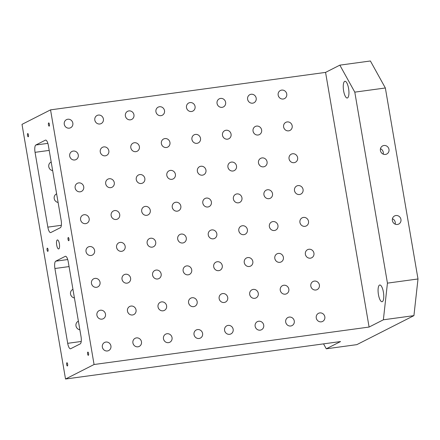 <?xml version="1.0" encoding="UTF-8"?>
<svg xmlns="http://www.w3.org/2000/svg" width="440" height="440" viewBox="0 0 440 440"><rect width="100%" height="100%" fill="white"/><g stroke="black" fill="none" stroke-linecap="round" stroke-linejoin="round"><path stroke-width="0.66" d="M70.395 157.883A4.543 4.29 63.1 0 0 69.966 157.041M100.953 153.72A4.543 4.29 63.1 0 0 100.524 152.878M131.511 149.556A4.543 4.29 63.1 0 0 131.082 148.715M162.069 145.393A4.543 4.29 63.1 0 0 161.639 144.551M192.627 141.235A4.543 4.29 63.1 0 0 192.198 140.388M223.185 137.071A4.543 4.29 63.1 0 0 222.756 136.23M253.743 132.908A4.543 4.29 63.1 0 0 253.314 132.066M284.3 128.744A4.543 4.29 63.1 0 0 283.872 127.903M75.834 189.712A4.543 4.29 63.1 0 0 75.405 188.87M106.392 185.548A4.543 4.29 63.1 0 0 105.963 184.707M136.95 181.39A4.543 4.29 63.1 0 0 136.521 180.543M167.508 177.227A4.543 4.29 63.1 0 0 167.079 176.385M198.066 173.063A4.543 4.29 63.1 0 0 197.637 172.222M228.624 168.899A4.543 4.29 63.1 0 0 228.195 168.058M259.182 164.736A4.543 4.29 63.1 0 0 258.753 163.895M289.74 160.578A4.543 4.29 63.1 0 0 289.311 159.731M111.832 217.382A4.543 4.29 63.1 0 0 111.408 216.541M142.389 213.219A4.543 4.29 63.1 0 0 141.966 212.377M172.948 209.055A4.543 4.29 63.1 0 0 172.524 208.214M203.506 204.897A4.543 4.29 63.1 0 0 203.082 204.05M234.064 200.734A4.543 4.29 63.1 0 0 233.64 199.892M264.622 196.57A4.543 4.29 63.1 0 0 264.198 195.729M295.18 192.406A4.543 4.29 63.1 0 0 294.756 191.565M117.276 249.211A4.543 4.29 63.1 0 0 116.847 248.369M147.835 245.053A4.543 4.29 63.1 0 0 147.406 244.211M178.393 240.889A4.543 4.29 63.1 0 0 177.964 240.048M208.951 236.726A4.543 4.29 63.1 0 0 208.522 235.884M239.509 232.562A4.543 4.29 63.1 0 0 239.08 231.721M270.067 228.404A4.543 4.29 63.1 0 0 269.638 227.557M300.625 224.24A4.543 4.29 63.1 0 0 300.195 223.399M92.158 285.208A4.543 4.29 63.1 0 0 91.729 284.367M122.716 281.045A4.543 4.29 63.1 0 0 122.287 280.203M153.274 276.881A4.543 4.29 63.1 0 0 152.845 276.04M183.832 272.718A4.543 4.29 63.1 0 0 183.403 271.876M214.39 268.56A4.543 4.29 63.1 0 0 213.961 267.713M244.948 264.396A4.543 4.29 63.1 0 0 244.519 263.555M275.506 260.233A4.543 4.29 63.1 0 0 275.077 259.391M306.064 256.069A4.543 4.29 63.1 0 0 305.635 255.228M97.597 317.036A4.543 4.29 63.1 0 0 97.168 316.195M128.156 312.879A4.543 4.29 63.1 0 0 127.727 312.032M158.714 308.715A4.543 4.29 63.1 0 0 158.285 307.874M189.272 304.552A4.543 4.29 63.1 0 0 188.843 303.71M219.83 300.388A4.543 4.29 63.1 0 0 219.401 299.547M250.388 296.225A4.543 4.29 63.1 0 0 249.959 295.383M280.946 292.067A4.543 4.29 63.1 0 0 280.517 291.22M311.504 287.903A4.543 4.29 63.1 0 0 311.075 287.062M81.021 336.545L68.233 261.745A6.496 2.03 -97.8 0 0 65.456 256.278A6.496 2.03 -97.8 0 0 65.241 256.344L55.726 261.179A6.496 2.03 -97.8 0 0 54.912 268.51L67.7 343.316A6.496 2.03 -97.8 0 0 70.477 348.783A6.496 2.03 -97.8 0 0 70.692 348.716L80.207 343.882A6.496 2.03 -97.8 0 0 81.021 336.545M61.16 220.363L48.373 145.558A6.496 2.03 -97.8 0 0 45.595 140.091A6.496 2.03 -97.8 0 0 45.381 140.162L35.865 144.996A6.496 2.03 -97.8 0 0 35.052 152.328L47.839 227.134A6.496 2.03 -97.8 0 0 50.617 232.601A6.496 2.03 -97.8 0 0 50.831 232.529L60.346 227.695A6.496 2.03 -97.8 0 0 61.16 220.363M387.442 283.135L383.367 319.798L413.925 315.634L418 278.971L385.352 87.984L370.398 60.984L339.84 65.148L354.794 92.142L387.442 283.135L418 278.971M316.949 319.732A4.543 4.29 63.1 0 0 316.52 318.89M59.367 243.76A4.543 1.419 82.2 0 1 58.652 248.941A4.543 1.419 82.2 0 1 56.628 244.629A4.543 1.419 82.2 0 1 57.425 239.932A4.543 1.419 82.2 0 1 59.367 243.76M319.776 312.923A4.543 4.29 -116.9 0 1 322.597 321.431A4.543 4.29 -116.9 0 1 316.712 319.325A4.543 4.29 -116.9 0 1 319.776 312.923M52.657 170.615A4.543 4.29 -116.9 0 1 51.188 162.019M58.096 202.444A4.543 4.29 -116.9 0 1 56.628 193.847M74.421 297.941A4.543 4.29 -116.9 0 1 72.952 289.344M79.86 329.769A4.543 4.29 -116.9 0 1 78.392 321.178M383.394 292.111A8.443 2.635 82.2 0 1 382.058 301.73A8.443 2.635 82.2 0 1 378.307 293.722A8.443 2.635 82.2 0 1 379.781 285.005A8.443 2.635 82.2 0 1 383.394 292.111M348.568 88.391A8.443 2.635 82.2 0 1 347.237 98.01A8.443 2.635 82.2 0 1 343.486 90.002A8.443 2.635 82.2 0 1 344.955 81.285A8.443 2.635 82.2 0 1 348.568 88.391M339.84 65.148L325.567 72.397L369.094 327.052L383.367 319.798M88.567 353.469A1.623 0.506 82.2 0 1 88.308 355.322A1.623 0.506 82.2 0 1 87.588 353.782A1.623 0.506 82.2 0 1 87.874 352.105A1.623 0.506 82.2 0 1 88.567 353.469M49.39 124.284A1.623 0.506 82.2 0 1 49.137 126.137A1.623 0.506 82.2 0 1 48.411 124.597A1.623 0.506 82.2 0 1 48.697 122.92A1.623 0.506 82.2 0 1 49.39 124.284M28.457 134.921A1.623 0.506 82.2 0 1 28.204 136.774A1.623 0.506 82.2 0 1 27.478 135.234A1.623 0.506 82.2 0 1 27.764 133.557A1.623 0.506 82.2 0 1 28.457 134.921M48.048 249.513A1.623 0.506 82.2 0 1 47.79 251.367A1.623 0.506 82.2 0 1 47.069 249.827A1.623 0.506 82.2 0 1 47.35 248.149A1.623 0.506 82.2 0 1 48.048 249.513M67.633 364.106A1.623 0.506 82.2 0 1 67.375 365.959A1.623 0.506 82.2 0 1 66.654 364.419A1.623 0.506 82.2 0 1 66.941 362.742A1.623 0.506 82.2 0 1 67.633 364.106M68.981 238.876A1.623 0.506 82.2 0 1 68.723 240.73A1.623 0.506 82.2 0 1 68.002 239.19A1.623 0.506 82.2 0 1 68.283 237.512A1.623 0.506 82.2 0 1 68.981 238.876M65.527 379.016L94.072 364.513L50.545 109.863L22 124.366L65.527 379.016L340.549 341.555L326.277 348.805L323.543 343.871M49.462 168.52A4.543 4.29 63.1 0 0 49.033 167.673M54.901 200.349A4.543 4.29 63.1 0 0 54.472 199.507M71.225 295.845A4.543 4.29 63.1 0 0 70.796 294.998M76.665 327.673A4.543 4.29 63.1 0 0 76.236 326.832M67.782 119.24A4.543 4.29 -116.9 0 1 70.604 127.749A4.543 4.29 -116.9 0 1 64.719 125.642A4.543 4.29 -116.9 0 1 67.782 119.24M98.34 115.077A4.543 4.29 -116.9 0 1 101.162 123.585A4.543 4.29 -116.9 0 1 95.276 121.479A4.543 4.29 -116.9 0 1 98.34 115.077M128.898 110.913A4.543 4.29 -116.9 0 1 131.72 119.422A4.543 4.29 -116.9 0 1 125.835 117.315A4.543 4.29 -116.9 0 1 128.898 110.913M159.456 106.75A4.543 4.29 -116.9 0 1 162.278 115.258A4.543 4.29 -116.9 0 1 156.393 113.151A4.543 4.29 -116.9 0 1 159.456 106.75M190.014 102.592A4.543 4.29 -116.9 0 1 192.836 111.1A4.543 4.29 -116.9 0 1 186.951 108.988A4.543 4.29 -116.9 0 1 190.014 102.592M220.572 98.428A4.543 4.29 -116.9 0 1 223.394 106.937A4.543 4.29 -116.9 0 1 217.509 104.83A4.543 4.29 -116.9 0 1 220.572 98.428M251.13 94.264A4.543 4.29 -116.9 0 1 253.952 102.773A4.543 4.29 -116.9 0 1 248.067 100.667A4.543 4.29 -116.9 0 1 251.13 94.264M281.688 90.101A4.543 4.29 -116.9 0 1 284.51 98.609A4.543 4.29 -116.9 0 1 278.625 96.503A4.543 4.29 -116.9 0 1 281.688 90.101M73.222 151.069A4.543 4.29 -116.9 0 1 76.043 159.577A4.543 4.29 -116.9 0 1 70.158 157.471A4.543 4.29 -116.9 0 1 73.222 151.069M103.78 146.905A4.543 4.29 -116.9 0 1 106.601 155.413A4.543 4.29 -116.9 0 1 100.716 153.307A4.543 4.29 -116.9 0 1 103.78 146.905M134.338 142.747A4.543 4.29 -116.9 0 1 137.159 151.256A4.543 4.29 -116.9 0 1 131.274 149.144A4.543 4.29 -116.9 0 1 134.338 142.747M164.896 138.584A4.543 4.29 -116.9 0 1 167.717 147.092A4.543 4.29 -116.9 0 1 161.832 144.986A4.543 4.29 -116.9 0 1 164.896 138.584M195.454 134.42A4.543 4.29 -116.9 0 1 198.275 142.929A4.543 4.29 -116.9 0 1 192.39 140.822A4.543 4.29 -116.9 0 1 195.454 134.42M226.012 130.257A4.543 4.29 -116.9 0 1 228.833 138.765A4.543 4.29 -116.9 0 1 222.948 136.659A4.543 4.29 -116.9 0 1 226.012 130.257M256.57 126.093A4.543 4.29 -116.9 0 1 259.391 134.602A4.543 4.29 -116.9 0 1 253.506 132.495A4.543 4.29 -116.9 0 1 256.57 126.093M287.127 121.935A4.543 4.29 -116.9 0 1 289.949 130.444A4.543 4.29 -116.9 0 1 284.064 128.332A4.543 4.29 -116.9 0 1 287.127 121.935M78.667 182.903A4.543 4.29 -116.9 0 1 81.488 191.411A4.543 4.29 -116.9 0 1 75.597 189.305A4.543 4.29 -116.9 0 1 78.667 182.903M109.225 178.739A4.543 4.29 -116.9 0 1 112.046 187.248A4.543 4.29 -116.9 0 1 106.156 185.141A4.543 4.29 -116.9 0 1 109.225 178.739M139.783 174.576A4.543 4.29 -116.9 0 1 142.604 183.084A4.543 4.29 -116.9 0 1 136.714 180.978A4.543 4.29 -116.9 0 1 139.783 174.576M170.34 170.412A4.543 4.29 -116.9 0 1 173.162 178.921A4.543 4.29 -116.9 0 1 167.272 176.814A4.543 4.29 -116.9 0 1 170.34 170.412M200.899 166.254A4.543 4.29 -116.9 0 1 203.72 174.763A4.543 4.29 -116.9 0 1 197.83 172.651A4.543 4.29 -116.9 0 1 200.899 166.254M231.457 162.09A4.543 4.29 -116.9 0 1 234.278 170.599A4.543 4.29 -116.9 0 1 228.388 168.493A4.543 4.29 -116.9 0 1 231.457 162.09M262.014 157.927A4.543 4.29 -116.9 0 1 264.836 166.436A4.543 4.29 -116.9 0 1 258.946 164.329A4.543 4.29 -116.9 0 1 262.014 157.927M292.573 153.764A4.543 4.29 -116.9 0 1 295.394 162.272A4.543 4.29 -116.9 0 1 289.504 160.166A4.543 4.29 -116.9 0 1 292.573 153.764M84.106 214.731A4.543 4.29 -116.9 0 1 86.928 223.24A4.543 4.29 -116.9 0 1 81.043 221.133A4.543 4.29 -116.9 0 1 84.106 214.731M114.664 210.573A4.543 4.29 -116.9 0 1 117.486 219.076A4.543 4.29 -116.9 0 1 111.601 216.97A4.543 4.29 -116.9 0 1 114.664 210.573M145.222 206.41A4.543 4.29 -116.9 0 1 148.044 214.918A4.543 4.29 -116.9 0 1 142.159 212.806A4.543 4.29 -116.9 0 1 145.222 206.41M175.78 202.246A4.543 4.29 -116.9 0 1 178.602 210.755A4.543 4.29 -116.9 0 1 172.716 208.648A4.543 4.29 -116.9 0 1 175.78 202.246M206.338 198.083A4.543 4.29 -116.9 0 1 209.16 206.591A4.543 4.29 -116.9 0 1 203.274 204.485A4.543 4.29 -116.9 0 1 206.338 198.083M236.896 193.919A4.543 4.29 -116.9 0 1 239.718 202.428A4.543 4.29 -116.9 0 1 233.833 200.321A4.543 4.29 -116.9 0 1 236.896 193.919M267.454 189.761A4.543 4.29 -116.9 0 1 270.276 198.27A4.543 4.29 -116.9 0 1 264.391 196.157A4.543 4.29 -116.9 0 1 267.454 189.761M298.012 185.597A4.543 4.29 -116.9 0 1 300.834 194.106A4.543 4.29 -116.9 0 1 294.949 192A4.543 4.29 -116.9 0 1 298.012 185.597M89.546 246.565A4.543 4.29 -116.9 0 1 92.367 255.074A4.543 4.29 -116.9 0 1 86.482 252.967A4.543 4.29 -116.9 0 1 89.546 246.565M120.104 242.402A4.543 4.29 -116.9 0 1 122.925 250.91A4.543 4.29 -116.9 0 1 117.04 248.804A4.543 4.29 -116.9 0 1 120.104 242.402M150.662 238.238A4.543 4.29 -116.9 0 1 153.483 246.747A4.543 4.29 -116.9 0 1 147.598 244.64A4.543 4.29 -116.9 0 1 150.662 238.238M181.22 234.075A4.543 4.29 -116.9 0 1 184.041 242.583A4.543 4.29 -116.9 0 1 178.156 240.477A4.543 4.29 -116.9 0 1 181.22 234.075M211.778 229.917A4.543 4.29 -116.9 0 1 214.599 238.425A4.543 4.29 -116.9 0 1 208.714 236.313A4.543 4.29 -116.9 0 1 211.778 229.917M242.336 225.753A4.543 4.29 -116.9 0 1 245.157 234.262A4.543 4.29 -116.9 0 1 239.272 232.155A4.543 4.29 -116.9 0 1 242.336 225.753M272.894 221.59A4.543 4.29 -116.9 0 1 275.715 230.098A4.543 4.29 -116.9 0 1 269.83 227.992A4.543 4.29 -116.9 0 1 272.894 221.59M303.452 217.426A4.543 4.29 -116.9 0 1 306.273 225.935A4.543 4.29 -116.9 0 1 300.388 223.828A4.543 4.29 -116.9 0 1 303.452 217.426M94.991 278.394A4.543 4.29 -116.9 0 1 97.807 286.902A4.543 4.29 -116.9 0 1 91.922 284.796A4.543 4.29 -116.9 0 1 94.991 278.394M125.549 274.236A4.543 4.29 -116.9 0 1 128.364 282.744A4.543 4.29 -116.9 0 1 122.48 280.632A4.543 4.29 -116.9 0 1 125.549 274.236M156.107 270.072A4.543 4.29 -116.9 0 1 158.923 278.581A4.543 4.29 -116.9 0 1 153.038 276.474A4.543 4.29 -116.9 0 1 156.107 270.072M186.665 265.909A4.543 4.29 -116.9 0 1 189.481 274.417A4.543 4.29 -116.9 0 1 183.596 272.311A4.543 4.29 -116.9 0 1 186.665 265.909M217.223 261.745A4.543 4.29 -116.9 0 1 220.039 270.254A4.543 4.29 -116.9 0 1 214.154 268.147A4.543 4.29 -116.9 0 1 217.223 261.745M247.781 257.582A4.543 4.29 -116.9 0 1 250.597 266.09A4.543 4.29 -116.9 0 1 244.712 263.984A4.543 4.29 -116.9 0 1 247.781 257.582M278.339 253.424A4.543 4.29 -116.9 0 1 281.155 261.932A4.543 4.29 -116.9 0 1 275.27 259.82A4.543 4.29 -116.9 0 1 278.339 253.424M308.897 249.26A4.543 4.29 -116.9 0 1 311.713 257.769A4.543 4.29 -116.9 0 1 305.827 255.662A4.543 4.29 -116.9 0 1 308.897 249.26M100.43 310.228A4.543 4.29 -116.9 0 1 103.252 318.736A4.543 4.29 -116.9 0 1 97.367 316.63A4.543 4.29 -116.9 0 1 100.43 310.228M130.988 306.064A4.543 4.29 -116.9 0 1 133.81 314.573A4.543 4.29 -116.9 0 1 127.925 312.466A4.543 4.29 -116.9 0 1 130.988 306.064M161.546 301.901A4.543 4.29 -116.9 0 1 164.368 310.409A4.543 4.29 -116.9 0 1 158.482 308.303A4.543 4.29 -116.9 0 1 161.546 301.901M192.104 297.737A4.543 4.29 -116.9 0 1 194.926 306.245A4.543 4.29 -116.9 0 1 189.041 304.139A4.543 4.29 -116.9 0 1 192.104 297.737M222.662 293.579A4.543 4.29 -116.9 0 1 225.484 302.088A4.543 4.29 -116.9 0 1 219.599 299.976A4.543 4.29 -116.9 0 1 222.662 293.579M253.22 289.416A4.543 4.29 -116.9 0 1 256.041 297.924A4.543 4.29 -116.9 0 1 250.157 295.818A4.543 4.29 -116.9 0 1 253.22 289.416M283.778 285.252A4.543 4.29 -116.9 0 1 286.6 293.761A4.543 4.29 -116.9 0 1 280.714 291.654A4.543 4.29 -116.9 0 1 283.778 285.252M314.336 281.089A4.543 4.29 -116.9 0 1 317.158 289.597A4.543 4.29 -116.9 0 1 311.273 287.491A4.543 4.29 -116.9 0 1 314.336 281.089M105.87 342.056A4.543 4.29 -116.9 0 1 108.691 350.565A4.543 4.29 -116.9 0 1 102.806 348.458A4.543 4.29 -116.9 0 1 105.87 342.056M136.428 337.898A4.543 4.29 -116.9 0 1 139.249 346.407A4.543 4.29 -116.9 0 1 133.364 344.295A4.543 4.29 -116.9 0 1 136.428 337.898M166.986 333.735A4.543 4.29 -116.9 0 1 169.807 342.243A4.543 4.29 -116.9 0 1 163.922 340.137A4.543 4.29 -116.9 0 1 166.986 333.735M197.544 329.571A4.543 4.29 -116.9 0 1 200.365 338.08A4.543 4.29 -116.9 0 1 194.48 335.973A4.543 4.29 -116.9 0 1 197.544 329.571M228.102 325.408A4.543 4.29 -116.9 0 1 230.923 333.916A4.543 4.29 -116.9 0 1 225.038 331.81A4.543 4.29 -116.9 0 1 228.102 325.408M258.66 321.244A4.543 4.29 -116.9 0 1 261.481 329.752A4.543 4.29 -116.9 0 1 255.596 327.646A4.543 4.29 -116.9 0 1 258.66 321.244M289.218 317.086A4.543 4.29 -116.9 0 1 292.039 325.595A4.543 4.29 -116.9 0 1 286.154 323.483A4.543 4.29 -116.9 0 1 289.218 317.086M94.072 364.513L369.094 327.052M50.545 109.863L325.567 72.397M326.277 348.805L356.834 344.641L413.925 315.634M400.939 219.406A4.543 4.29 -116.9 0 1 392.832 221.931A4.543 4.29 -116.9 0 1 394.603 215.936A4.543 4.29 -116.9 0 1 400.939 219.406M388.971 149.375A4.543 4.29 -116.9 0 1 380.864 151.905A4.543 4.29 -116.9 0 1 382.63 145.91A4.543 4.29 -116.9 0 1 388.971 149.375M385.352 87.984L354.794 92.142M380.463 148.709A4.543 4.29 -116.9 0 1 383.207 154.11M392.436 218.74A4.543 4.29 -116.9 0 1 395.181 224.136M286.391 323.895A4.543 4.29 63.1 0 0 285.962 323.054M255.833 328.059A4.543 4.29 63.1 0 0 255.404 327.217M225.275 332.222A4.543 4.29 63.1 0 0 224.846 331.375M194.716 336.38A4.543 4.29 63.1 0 0 194.288 335.539M164.159 340.543A4.543 4.29 63.1 0 0 163.73 339.702M133.601 344.707A4.543 4.29 63.1 0 0 133.172 343.866M103.043 348.87A4.543 4.29 63.1 0 0 102.614 348.029M86.719 253.374A4.543 4.29 63.1 0 0 86.29 252.532M81.274 221.546A4.543 4.29 63.1 0 0 80.85 220.704M278.861 96.916A4.543 4.29 63.1 0 0 278.432 96.069M248.303 101.074A4.543 4.29 63.1 0 0 247.874 100.232M217.745 105.237A4.543 4.29 63.1 0 0 217.316 104.396M187.187 109.401A4.543 4.29 63.1 0 0 186.758 108.559M156.629 113.564A4.543 4.29 63.1 0 0 156.2 112.722M126.071 117.728A4.543 4.29 63.1 0 0 125.642 116.88M95.513 121.886A4.543 4.29 63.1 0 0 95.084 121.044M64.955 126.049A4.543 4.29 63.1 0 0 64.526 125.208M49.203 150.403L35.052 152.328M61.358 225.291L47.839 227.134M54.912 268.51L69.064 266.585M81.213 341.473L67.7 343.316M47.861 143.363L35.865 144.996M45.815 140.102L45.381 140.162M55.726 261.179L67.722 259.545M65.241 256.344L65.675 256.284"/></g></svg>
